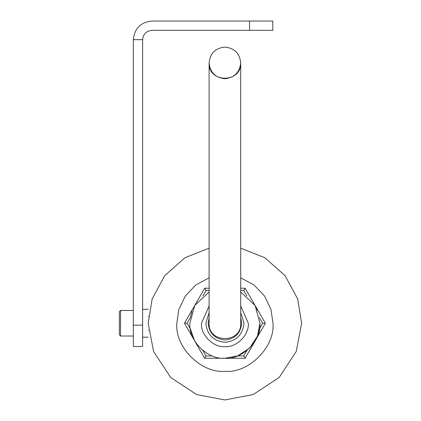 <?xml version="1.0" encoding="UTF-8"?>
<svg xmlns="http://www.w3.org/2000/svg" width="421" height="421" viewBox="0 0 421 421"><rect width="100%" height="100%" fill="white"/><g stroke="black" fill="none" stroke-linecap="round" stroke-linejoin="round"><path stroke-width="0.63" d="M133.325 310.456L120.543 310.456L119.38 311.619L119.38 334.863L120.543 336.026L133.325 336.026M249.553 30.349L249.553 21.05L272.797 21.05L272.797 30.349L151.923 30.349C146.313 30.938 143.214 34.038 142.624 39.648L133.325 39.648L133.325 346.483L133.325 325.133L142.624 325.133L142.624 346.483L142.624 39.648M249.553 21.05L151.923 21.05C140.709 22.234 134.51 28.433 133.325 39.648M209.105 62.892L209.105 323.244C208.158 343.594 241.612 343.673 240.717 323.244L240.717 62.892C239.712 53.362 234.444 48.089 224.914 47.084C215.378 48.089 210.111 53.362 209.105 62.892C210.111 72.423 215.378 77.696 224.914 78.701C234.444 77.696 239.712 72.423 240.717 62.892C239.712 53.356 234.444 48.089 224.914 47.084C215.378 48.089 210.111 53.356 209.105 62.892C208.158 83.242 241.612 83.316 240.717 62.892M148.203 323.239L152.128 299.021L164.716 275.692L184.961 257.752L209.105 248.174L184.961 257.752L164.716 275.692L152.128 299.021L148.203 323.239C148.203 341.226 148.203 341.226 148.203 323.239C148.203 305.257 148.203 305.257 148.203 323.239L153.586 351.477L170.668 377.484L196.675 394.566L224.914 399.95L253.147 394.566L279.155 377.484L296.237 351.477L301.62 323.239L296.237 351.477L279.155 377.484L253.147 394.566L224.914 399.95L196.675 394.566L170.668 377.484L153.586 351.477L148.203 323.239M240.717 248.174L264.862 257.752L285.106 275.692L297.7 299.021L301.62 323.239L297.7 299.021L285.106 275.692L264.862 257.752L240.717 248.174M272.987 323.239C275.134 347.025 248.695 373.464 224.914 371.317C201.127 373.464 174.689 347.025 176.836 323.239L178.83 309.535L185.256 296.063L195.854 284.943L209.105 277.839L195.854 284.943L185.256 296.063L178.83 309.535L176.836 323.239C174.689 347.025 201.127 373.464 224.914 371.317C248.695 373.464 275.134 347.025 272.987 323.239L270.992 309.535L264.567 296.063L253.974 284.943L240.717 277.839L253.974 284.943L264.567 296.063L270.992 309.535L272.987 323.239M209.105 317.739L208.174 323.239C209.242 333.332 214.821 338.91 224.914 339.979C235.007 338.91 240.586 333.332 241.649 323.239L240.717 317.739M243.975 323.239C242.759 334.737 236.407 341.089 224.914 342.299C213.415 341.089 207.064 334.737 205.853 323.239L209.105 312.587L205.853 323.239C207.064 334.737 213.415 341.089 224.914 342.299C236.407 341.089 242.759 334.737 243.975 323.239L240.717 312.587L243.975 323.239M201.506 323.239C200.459 334.821 213.331 347.693 224.914 346.646C236.491 347.693 249.364 334.821 248.316 323.239L240.717 305.978L248.316 323.239C249.364 334.821 236.491 347.693 224.914 346.646C213.331 347.693 200.459 334.821 201.506 323.239L209.105 305.978L201.506 323.239M259.941 323.239C261.504 340.573 242.243 359.834 224.914 358.266C207.579 359.834 188.319 340.573 189.882 323.239L194.734 305.457L209.105 291.979L194.734 305.457L189.882 323.239C188.319 340.573 207.579 359.834 224.914 358.266L245.138 358.266L265.362 323.239L255.247 305.725L257.563 310.551L255.247 305.73L245.138 288.211L240.717 288.211L245.138 288.211L265.362 323.239L245.138 358.266L224.914 358.266L237.807 355.808L249.679 348.009L257.478 336.132L259.941 323.239L255.089 305.457L240.717 291.979L255.089 305.457L259.941 323.239M242.417 353.582L237.46 355.945L243.796 355.945L245.138 358.266L243.796 355.945L246.959 350.456L243.796 355.945L237.46 355.945M259.51 328.727L257.82 335.242L259.51 328.727L262.672 323.239L265.362 323.239L262.672 323.239L259.51 317.755L262.672 323.239L259.51 328.727M194.576 305.725L184.466 323.239L194.576 340.752L190.318 328.727L194.576 340.752L204.69 358.266L224.914 358.266L204.69 358.266L206.032 355.945L212.363 355.945L206.032 355.945L202.864 350.456L206.032 355.945L204.69 358.266L184.466 323.239L187.15 323.239L190.318 328.727L187.15 323.239L190.318 317.755L192.002 311.24L190.318 317.755L187.15 323.239L184.466 323.239L204.69 288.211L194.576 305.725M209.105 288.211L204.69 288.211L206.032 290.537L202.864 296.021L206.032 290.537L209.105 290.537L206.032 290.537L204.69 288.211L209.105 288.211M246.959 296.021L243.796 290.537L245.138 288.211L243.796 290.537L240.717 290.537L243.796 290.537L246.959 296.021M120.543 310.456L120.543 336.026M148.203 330.211L148.518 330.211M148.518 316.266L148.203 316.266M133.325 346.483L142.624 346.483M142.624 337.189L148.203 337.189M142.624 309.293L148.203 309.293"/></g></svg>
